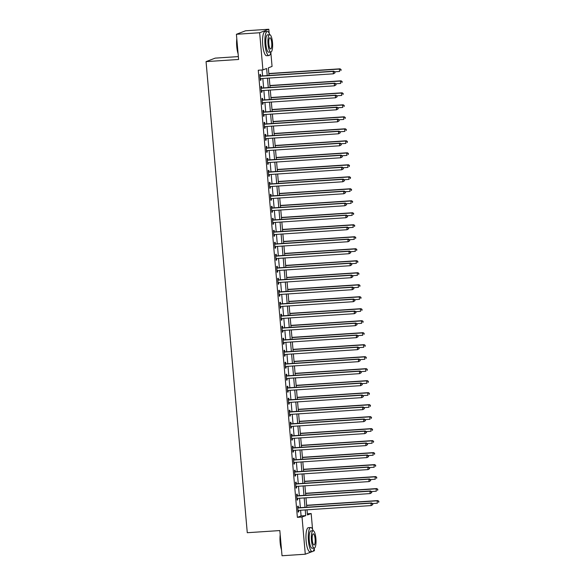 <?xml version="1.0" encoding="UTF-8"?>
<svg xmlns="http://www.w3.org/2000/svg" width="585" height="585" viewBox="0 0 585 585"><rect width="100%" height="100%" fill="white"/><g stroke="black" fill="none" stroke-linecap="round" stroke-linejoin="round"><path stroke-width="0.88" d="M238.358 56.591L215.207 58.127L206.059 61.622L247.272 532.716L279.827 530.566L282.029 555.75L305.282 554.214L302.028 517.03L305.736 515.619L305.238 509.937M206.059 61.622L238.607 59.465L236.406 34.281L245.554 30.786L268.808 29.25L269.151 33.235M270.833 52.401L272.062 66.427L268.347 67.845L269.02 75.465M307.366 513.791L311.176 513.542L312.551 529.279M314.233 548.445L314.43 550.719L313.026 551.253M267.235 75.582L266.621 68.504L262.914 69.922L258.263 70.229L297.377 517.337L301.085 515.926L300.588 510.244M300.361 507.648L299.542 498.252M299.315 495.656L298.489 486.259M298.262 483.663L297.443 474.267M297.217 471.671L296.39 462.267M296.164 459.678L295.345 450.274M295.118 447.686L294.292 438.282M294.065 435.693L293.246 426.289M293.019 423.701L292.193 414.297M291.966 411.701L291.147 402.304M290.92 399.709L290.094 390.312M289.867 387.716L289.048 378.32M288.822 375.724L287.995 366.327M287.769 363.731L286.95 354.327M286.723 351.739L285.897 342.335M285.67 339.746L284.851 330.342M284.624 327.754L283.798 318.35M283.571 315.761L282.752 306.357M282.526 303.761L281.699 294.365M281.473 291.769L280.654 282.372M280.427 279.776L279.601 270.38M279.374 267.784L278.555 258.387M278.328 255.791L277.502 246.387M277.275 243.799L276.456 234.395M276.23 231.806L275.403 222.402M275.177 219.814L274.358 210.41M274.131 207.821L273.305 198.417M273.078 195.821L272.259 186.425M272.032 183.829L271.206 174.432M270.979 171.836L270.16 162.44M269.934 159.844L269.107 150.447M268.881 147.851L268.062 138.448M267.835 135.859L267.016 126.455M266.782 123.866L265.963 114.463M265.736 111.874L264.917 102.47M264.691 99.881L263.864 90.478M263.638 87.882L262.819 78.485M262.592 75.889L262.073 69.981M260.61 75.904L260.471 74.346L259.857 74.58L260.362 80.335L260.976 80.101L260.844 78.617M261.656 87.896L261.524 86.339L260.903 86.573L261.407 92.328L262.029 92.094L261.897 90.609M262.709 99.889L262.57 98.331L261.956 98.565L262.46 104.32L263.075 104.086L262.943 102.602M263.755 111.881L263.623 110.324L263.001 110.558L263.506 116.313L264.127 116.079L263.996 114.594M264.808 123.874L264.669 122.316L264.054 122.55L264.559 128.312L265.173 128.071L265.042 126.587M265.853 135.874L265.722 134.309L265.1 134.543L265.605 140.305L266.226 140.064L266.095 138.579M266.906 147.866L266.767 146.301L266.153 146.542L266.65 152.297L267.272 152.056L267.14 150.572M267.952 159.859L267.82 158.294L267.199 158.535L267.703 164.29L268.325 164.056L268.193 162.571M269.005 171.851L268.866 170.286L268.252 170.527L268.749 176.282L269.371 176.048L269.239 174.564M270.051 183.844L269.919 182.286L269.297 182.52L269.802 188.275L270.416 188.041L270.292 186.556M271.104 195.836L270.965 194.278L270.35 194.512L270.848 200.267L271.469 200.033L271.338 198.549M272.149 207.829L272.018 206.271L271.396 206.505L271.901 212.26L272.515 212.026L272.391 210.541M273.202 219.821L273.063 218.263L272.449 218.498L272.946 224.252L273.568 224.018L273.436 222.534M274.248 231.814L274.116 230.256L273.495 230.49L273.999 236.252L274.614 236.011L274.489 234.526M275.301 243.813L275.162 242.248L274.548 242.483L275.045 248.245L275.667 248.003L275.535 246.519M276.347 255.806L276.215 254.241L275.594 254.482L276.098 260.237L276.712 259.996L276.588 258.511M277.4 267.798L277.261 266.233L276.647 266.475L277.144 272.23L277.765 271.996L277.634 270.511M278.445 279.791L278.314 278.226L277.692 278.467L278.197 284.222L278.811 283.988L278.687 282.504M279.498 291.783L279.359 290.226L278.745 290.46L279.242 296.215L279.864 295.981L279.732 294.496M280.544 303.776L280.412 302.218L279.791 302.452L280.295 308.207L280.91 307.973L280.785 306.489M281.597 315.768L281.458 314.211L280.837 314.445L281.341 320.2L281.963 319.966L281.831 318.481M282.643 327.761L282.511 326.203L281.89 326.437L282.394 332.192L283.008 331.958L282.884 330.474M283.696 339.753L283.557 338.196L282.935 338.43L283.44 344.192L284.061 343.951L283.93 342.466M284.741 351.753L284.602 350.188L283.988 350.422L284.493 356.185L285.107 355.943L284.983 354.459M285.794 363.746L285.655 362.181L285.034 362.422L285.538 368.177L286.16 367.936L286.028 366.451M286.84 375.738L286.701 374.173L286.087 374.415L286.591 380.17L287.206 379.936L287.081 378.451M287.893 387.731L287.754 386.166L287.133 386.407L287.637 392.162L288.259 391.928L288.127 390.444M288.939 399.723L288.8 398.166L288.186 398.4L288.69 404.155L289.304 403.921L289.18 402.436M289.992 411.716L289.853 410.158L289.231 410.392L289.736 416.147L290.357 415.913L290.226 414.429M291.037 423.708L290.899 422.151L290.284 422.385L290.789 428.14L291.403 427.906L291.279 426.421M292.09 435.701L291.952 434.143L291.33 434.377L291.835 440.132L292.456 439.898L292.325 438.414M293.136 447.693L292.997 446.136L292.383 446.37L292.888 452.132L293.502 451.891L293.377 450.406M294.189 459.693L294.05 458.128L293.429 458.362L293.933 464.124L294.555 463.883L294.423 462.399M295.235 471.685L295.096 470.121L294.482 470.362L294.986 476.117L295.601 475.876L295.476 474.391M296.288 483.678L296.149 482.113L295.527 482.354L296.032 488.109L296.654 487.875L296.522 486.391M297.334 495.671L297.195 494.106L296.58 494.347L297.085 500.102L297.699 499.868L297.568 498.383M298.387 507.663L298.248 506.105L297.626 506.339L298.131 512.094L298.752 511.86L298.621 510.376M236.406 34.281L259.66 32.745L268.808 29.25M312.024 551.64L305.282 554.214M297.377 517.337L302.028 517.03M262.914 69.922L259.66 32.745M305.012 507.341L304.193 497.945M303.966 495.349L303.14 485.952M302.913 483.356L302.094 473.96M301.867 471.364L301.041 461.96M300.814 459.371L299.995 449.967M299.769 447.379L298.942 437.975M298.716 435.386L297.897 425.982M297.67 423.394L296.844 413.99M296.617 411.394L295.798 401.997M295.571 399.401L294.745 390.005M294.518 387.409L293.699 378.012M293.473 375.416L292.646 366.02M292.42 363.424L291.601 354.02M291.374 351.431L290.548 342.028M290.321 339.439L289.502 330.035M289.275 327.446L288.449 318.043M288.222 315.454L287.403 306.05M287.176 303.454L286.35 294.058M286.123 291.462L285.305 282.065M285.078 279.469L284.252 270.073M284.025 267.477L283.206 258.08M282.979 255.484L282.153 246.08M281.926 243.492L281.107 234.088M280.88 231.499L280.054 222.095M279.827 219.507L279.008 210.103M278.782 207.514L277.955 198.11M277.729 195.514L276.91 186.118M276.683 183.522L275.857 174.125M275.63 171.529L274.811 162.133M274.584 159.537L273.758 150.14M273.531 147.544L272.712 138.14M272.486 135.552L271.659 126.148M271.433 123.559L270.614 114.155M270.387 111.567L269.561 102.163M269.334 99.574L268.515 90.17M268.288 87.575L267.469 78.178M307.015 509.82L307.469 514.954L311.176 513.542M269.246 78.061L270.065 87.457M270.292 90.053L271.118 99.45M271.345 102.046L272.164 111.45M272.391 114.038L273.217 123.442M273.444 126.031L274.263 135.435M274.489 138.023L275.316 147.427M275.542 150.016L276.361 159.42M276.588 162.016L277.414 171.412M277.641 174.008L278.46 183.405M278.687 186.001L279.513 195.397M279.74 197.993L280.559 207.39M280.785 209.986L281.612 219.39M281.838 221.978L282.657 231.382M282.884 233.971L283.71 243.375M283.937 245.963L284.756 255.367M284.983 257.956L285.809 267.36M286.036 269.956L286.855 279.352M287.081 281.948L287.908 291.345M288.134 293.941L288.953 303.337M289.18 305.933L289.999 315.33M290.233 317.926L291.052 327.329M291.279 329.918L292.098 339.322M292.325 341.911L293.151 351.314M293.377 353.903L294.196 363.307M294.423 365.896L295.249 375.299M295.476 377.895L296.295 387.292M296.522 389.888L297.348 399.284M297.575 401.88L298.394 411.277M298.621 413.873L299.447 423.269M299.674 425.865L300.493 435.269M300.719 437.858L301.546 447.262M301.772 449.85L302.591 459.254M302.818 461.843L303.644 471.247M303.871 473.835L304.69 483.239M304.917 485.835L305.743 495.232M305.97 497.828L306.789 507.224M301.085 515.926L305.736 515.619M260.34 80.145L260.976 80.101M261.393 92.137L262.029 92.094M262.438 104.13L263.075 104.086M263.491 116.123L264.127 116.079M264.537 128.115L265.173 128.071M265.59 140.107L266.226 140.064M266.636 152.1L267.272 152.056M267.689 164.093L268.325 164.056M268.734 176.085L269.371 176.048M269.787 188.085L270.416 188.041M270.833 200.077L271.469 200.033M271.886 212.07L272.515 212.026M272.932 224.062L273.568 224.018M273.985 236.055L274.614 236.011M275.03 248.047L275.667 248.003M276.083 260.04L276.712 259.996M277.129 272.032L277.765 271.996M278.182 284.025L278.811 283.988M279.228 296.025L279.864 295.981M280.281 308.017L280.91 307.973M281.327 320.01L281.963 319.966M282.38 332.002L283.008 331.958M283.425 343.995L284.061 343.951M284.478 355.987L285.107 355.943M285.524 367.98L286.16 367.936M286.577 379.972L287.206 379.936M287.623 391.965L288.259 391.928M288.668 403.964L289.304 403.921M289.721 415.957L290.357 415.913M290.767 427.949L291.403 427.906M291.82 439.942L292.456 439.898M292.866 451.934L293.502 451.891M293.919 463.927L294.555 463.883M294.964 475.919L295.601 475.876M296.017 487.912L296.654 487.875M297.063 499.904L297.699 499.868M298.116 511.904L298.752 511.86M334.993 72.854L334.905 71.896L334.993 72.854L333.413 73.82L260.676 78.624A0.965 0.929 -110.9 0 0 260.332 78.719L260.223 78.778M334.744 72.95L333.413 73.82L333.201 71.421L333.816 71.18L261.086 75.992A0.965 0.929 -110.9 0 1 260.734 75.948L259.952 75.684M259.989 76.138L260.113 76.182A0.965 0.929 -110.9 0 0 260.464 76.225L333.201 71.421L334.657 71.984M260.661 78.624L260.23 78.843M334.905 71.896L333.816 71.18M334.73 71.779L339.592 71.458L339.38 69.059L340.002 68.825L268.844 73.527M340.843 69.63L340.923 70.588L341.084 69.535L339.38 69.059L268.866 73.717M340.002 68.825L341.084 69.535M336.039 84.847L335.958 83.889L336.039 84.847L334.459 85.812L261.729 90.617A0.965 0.929 -110.9 0 0 261.385 90.712L261.268 90.77M335.79 84.942L334.459 85.812L334.247 83.414L334.869 83.172L262.131 87.984A0.965 0.929 -110.9 0 1 261.78 87.94L260.998 87.677M261.042 88.13L261.166 88.174A0.965 0.929 -110.9 0 0 261.517 88.218L334.247 83.414L335.71 83.984M261.714 90.624L261.276 90.836M335.958 83.889L334.869 83.172M337.084 96.839L337.004 95.882L337.084 96.839L335.512 97.805L262.775 102.616A0.965 0.929 -110.9 0 0 262.431 102.704L262.321 102.763M336.843 96.934L335.512 97.805L335.3 95.406L335.914 95.172L263.184 99.976A0.965 0.929 -110.9 0 1 262.833 99.933L262.051 99.669M262.087 100.13L262.212 100.167A0.965 0.929 -110.9 0 0 262.563 100.21L335.3 95.406L336.755 95.977M262.76 102.616L262.329 102.828M337.004 95.882L335.914 95.172M338.137 108.832L338.057 107.874L338.137 108.832L336.558 109.797L263.828 114.609A0.965 0.929 -110.9 0 0 263.484 114.697L263.367 114.755M337.889 108.927L336.558 109.797L336.346 107.399L336.967 107.165L264.23 111.969A0.965 0.929 -110.9 0 1 263.879 111.925L263.096 111.662M263.14 112.123L263.265 112.159A0.965 0.929 -110.9 0 0 263.616 112.21L336.346 107.399L337.808 107.969M263.813 114.609L263.374 114.828M338.057 107.874L336.967 107.165M335.783 83.772L340.638 83.45L340.433 81.052L341.048 80.818L269.897 85.52M341.889 81.622L341.969 82.58L342.137 81.527L340.433 81.052L269.912 85.717M341.048 80.818L342.137 81.527M336.828 95.764L341.691 95.443L341.479 93.044L342.101 92.81L270.943 97.512M342.934 93.615L343.022 94.573L343.183 93.52L341.479 93.044L270.965 97.71M342.101 92.81L343.183 93.52M337.874 107.757L342.737 107.435L342.532 105.037L343.146 104.803L271.996 109.505M343.987 105.607L344.068 106.565L344.236 105.512L342.532 105.037L272.01 109.702M343.146 104.803L344.236 105.512M339.183 120.824L339.103 119.866L339.183 120.824L337.611 121.79L264.873 126.601A0.965 0.929 -110.9 0 0 264.53 126.689L264.42 126.748M338.942 120.919L337.611 121.79L337.399 119.391L338.013 119.157L265.283 123.962A0.965 0.929 -110.9 0 1 264.932 123.918L264.149 123.654M264.186 124.115L264.31 124.152A0.965 0.929 -110.9 0 0 264.661 124.203L337.399 119.391L338.854 119.962M264.859 126.601L264.427 126.821M339.103 119.866L338.013 119.157M338.927 119.749L343.79 119.428L343.578 117.029L344.199 116.795L273.041 121.497M345.033 117.6L345.121 118.558L345.282 117.505L343.578 117.029L273.063 121.695M344.199 116.795L345.282 117.505M238.117 53.805A11.788 3.093 -93.8 0 1 236.749 46.551A11.788 3.093 -93.8 0 1 236.801 38.764M236.888 39.78A12.073 3.174 86.2 0 0 236.954 46.566A12.073 3.174 86.2 0 0 238.036 52.957M269.758 34.705A12.073 3.174 86.2 0 0 267.338 31.473A12.073 3.174 86.2 0 0 265.042 44.709A12.073 3.174 86.2 0 0 268.932 55.575A12.073 3.174 86.2 0 0 270.906 52.05M267.338 31.473L265.012 31.627A12.073 3.174 86.2 0 0 262.716 44.862A12.073 3.174 86.2 0 0 266.606 55.729L268.932 55.575M270.848 52.058L268.705 52.204A8.695 2.281 -93.8 0 1 265.912 44.372A8.695 2.281 -93.8 0 1 267.564 34.851L269.7 34.705A8.695 2.281 86.2 0 0 268.047 44.233A8.695 2.281 86.2 0 0 270.848 52.058A8.695 2.281 86.2 0 0 272.5 42.537A8.695 2.281 86.2 0 0 269.7 34.705M268.837 43.933A5.601 1.47 86.2 0 0 270.643 48.972A5.601 1.47 86.2 0 0 271.711 42.837A5.601 1.47 86.2 0 0 269.904 37.791A5.601 1.47 86.2 0 0 268.837 43.933M281.509 549.849A11.788 3.093 -93.8 0 1 280.149 542.595A11.788 3.093 -93.8 0 1 280.193 534.807M280.288 535.823A12.073 3.174 86.2 0 0 280.354 542.609A12.073 3.174 86.2 0 0 281.436 549.001M313.158 530.749A12.073 3.174 86.2 0 0 310.737 527.516A12.073 3.174 86.2 0 0 308.441 540.752A12.073 3.174 86.2 0 0 312.332 551.618A12.073 3.174 86.2 0 0 314.306 548.094M310.737 527.516L308.412 527.67A12.073 3.174 86.2 0 0 306.116 540.906A12.073 3.174 86.2 0 0 310.006 551.772L312.332 551.618M314.247 548.101L312.105 548.247A8.695 2.281 -93.8 0 1 309.304 540.416A8.695 2.281 -93.8 0 1 310.957 530.895L313.099 530.749A8.695 2.281 86.2 0 0 311.447 540.277A8.695 2.281 86.2 0 0 314.247 548.101A8.695 2.281 86.2 0 0 315.9 538.58A8.695 2.281 86.2 0 0 313.099 530.749M312.236 539.977A5.601 1.47 86.2 0 0 314.043 545.015A5.601 1.47 86.2 0 0 315.103 538.88A5.601 1.47 86.2 0 0 313.304 533.834A5.601 1.47 86.2 0 0 312.236 539.977M340.236 132.817L340.148 131.859L340.236 132.817L338.656 133.782L265.926 138.594A0.965 0.929 -110.9 0 0 265.583 138.682L265.466 138.74M339.987 132.912L338.656 133.782L338.444 131.384L339.066 131.15L266.329 135.961A0.965 0.929 -110.9 0 1 265.978 135.91L265.195 135.647M265.239 136.108L265.356 136.144A0.965 0.929 -110.9 0 0 265.714 136.195L338.444 131.384L339.907 131.954M265.912 138.594L265.473 138.813M340.148 131.859L339.066 131.15M341.282 144.809L341.201 143.851L341.282 144.809L339.709 145.775L266.972 150.586A0.965 0.929 -110.9 0 0 266.628 150.681L266.519 150.733M341.04 144.904L339.709 145.775L339.497 143.376L340.112 143.142L267.382 147.954A0.965 0.929 -110.9 0 1 267.031 147.903L266.248 147.639M266.285 148.1L266.409 148.144A0.965 0.929 -110.9 0 0 266.76 148.188L339.497 143.376L340.953 143.947M266.957 150.586L266.526 150.806M341.201 143.851L340.112 143.142M342.335 156.809L342.247 155.844L342.335 156.809L340.755 157.767L268.018 162.579A0.965 0.929 -110.9 0 0 267.681 162.674L267.564 162.725M342.086 156.897L340.755 157.767L340.543 155.369L341.165 155.135L268.427 159.946A0.965 0.929 -110.9 0 1 268.076 159.895L267.294 159.632M267.338 160.093L267.455 160.136A0.965 0.929 -110.9 0 0 267.813 160.18L340.543 155.369L342.006 155.939M268.01 162.579L267.572 162.798M342.247 155.844L341.165 155.135M343.38 168.802L343.3 167.837L343.38 168.802L341.808 169.767L269.071 174.571A0.965 0.929 -110.9 0 0 268.727 174.666L268.617 174.725M343.139 168.897L341.808 169.767L341.596 167.368L342.21 167.127L269.48 171.939A0.965 0.929 -110.9 0 1 269.129 171.895L268.347 171.632M268.383 172.085L268.508 172.129A0.965 0.929 -110.9 0 0 268.859 172.173L341.596 167.368L343.051 167.932M269.056 174.571L268.625 174.791M343.3 167.837L342.21 167.127M344.433 180.794L344.346 179.836L344.433 180.794L342.854 181.76L270.116 186.564A0.965 0.929 -110.9 0 0 269.78 186.659L269.663 186.717M344.185 180.889L342.854 181.76L342.642 179.361L343.263 179.12L270.526 183.931A0.965 0.929 -110.9 0 1 270.175 183.887L269.392 183.624M269.436 184.078L269.553 184.121A0.965 0.929 -110.9 0 0 269.912 184.165L342.642 179.361L344.104 179.924M270.109 186.564L269.67 186.783M344.346 179.836L343.263 179.12M339.973 131.742L344.836 131.42L344.631 129.022L345.245 128.788L274.094 133.49M346.086 129.592L346.166 130.55L346.335 129.497L344.631 129.022L274.109 133.687M345.245 128.788L346.335 129.497M341.026 143.734L345.889 143.42L345.676 141.022L346.298 140.78L275.14 145.489M347.132 141.585L347.219 142.55L347.38 141.49L345.676 141.022L275.162 145.68M346.298 140.78L347.38 141.49M342.071 155.734L346.934 155.413L346.729 153.014L347.344 152.773L276.193 157.482M348.185 153.577L348.265 154.542L348.433 153.489L346.729 153.014L276.208 157.672M347.344 152.773L348.433 153.489M343.124 167.727L347.987 167.405L347.775 165.007L348.397 164.765L277.239 169.474M349.23 165.577L349.318 166.535L349.479 165.482L347.775 165.007L277.261 169.665M348.397 164.765L349.479 165.482M344.17 179.719L349.033 179.398L348.828 176.999L349.442 176.765L278.292 181.467M350.283 177.569L350.364 178.527L350.532 177.474L348.828 176.999L278.306 181.657M349.442 176.765L350.532 177.474M345.479 192.787L345.399 191.829L345.479 192.787L343.907 193.752L271.169 198.556A0.965 0.929 -110.9 0 0 270.826 198.651L270.716 198.71M345.238 192.882L343.907 193.752L343.695 191.353L344.309 191.112L271.579 195.924A0.965 0.929 -110.9 0 1 271.221 195.88L270.445 195.617M270.482 196.07L270.606 196.114A0.965 0.929 -110.9 0 0 270.957 196.158L343.695 191.353L345.15 191.924M271.155 198.564L270.723 198.776M345.399 191.829L344.309 191.112M345.223 191.712L350.086 191.39L349.874 188.992L350.495 188.758L279.337 193.459M351.329 189.562L351.417 190.52L351.578 189.467L349.874 188.992L279.359 193.657M350.495 188.758L351.578 189.467M346.532 204.779L346.444 203.821L346.532 204.779L344.953 205.744L272.215 210.556A0.965 0.929 -110.9 0 0 271.879 210.644L271.762 210.702M346.283 204.874L344.953 205.744L344.74 203.346L345.362 203.112L272.625 207.916A0.965 0.929 -110.9 0 1 272.274 207.872L271.491 207.609M271.535 208.07L271.652 208.106A0.965 0.929 -110.9 0 0 272.01 208.15L344.74 203.346L346.203 203.916M272.208 210.556L271.769 210.768M346.444 203.821L345.362 203.112M346.269 203.704L351.132 203.383L350.927 200.984L351.541 200.75L280.39 205.452M352.382 201.554L352.462 202.512L352.631 201.459L350.927 200.984L280.405 205.649M351.541 200.75L352.631 201.459M347.578 216.772L347.497 215.814L347.578 216.772L345.998 217.737L273.268 222.549A0.965 0.929 -110.9 0 0 272.924 222.636L272.815 222.695M347.336 216.867L345.998 217.737L345.793 215.339L346.408 215.105L273.678 219.909A0.965 0.929 -110.9 0 1 273.319 219.865L272.544 219.602M272.581 220.062L272.705 220.099A0.965 0.929 -110.9 0 0 273.056 220.15L345.793 215.339L347.249 215.909M273.253 222.549L272.822 222.768M347.497 215.814L346.408 215.105M347.322 215.697L352.185 215.375L351.973 212.977L352.594 212.743L281.436 217.445M353.428 213.547L353.515 214.505L353.676 213.452L351.973 212.977L281.458 217.642M352.594 212.743L353.676 213.452M348.631 228.764L348.543 227.806L348.631 228.764L347.051 229.73L274.314 234.541A0.965 0.929 -110.9 0 0 273.977 234.629L273.86 234.687M348.382 228.859L347.051 229.73L346.839 227.331L347.461 227.097L274.723 231.901A0.965 0.929 -110.9 0 1 274.372 231.857L273.59 231.594M273.634 232.055L273.751 232.091A0.965 0.929 -110.9 0 0 274.109 232.143L346.839 227.331L348.302 227.901M274.306 234.541L273.868 234.761M348.543 227.806L347.461 227.097M348.367 227.689L353.23 227.368L353.026 224.969L353.64 224.735L282.489 229.437M354.481 225.539L354.561 226.497L354.729 225.444L353.026 224.969L282.504 229.634M353.64 224.735L354.729 225.444M349.676 240.757L349.596 239.799L349.676 240.757L348.097 241.722L275.367 246.534A0.965 0.929 -110.9 0 0 275.023 246.621L274.913 246.68M349.435 240.852L348.097 241.722L347.892 239.323L348.506 239.089L275.776 243.901A0.965 0.929 -110.9 0 1 275.418 243.85L274.643 243.587M274.679 244.047L274.804 244.084A0.965 0.929 -110.9 0 0 275.155 244.135L347.892 239.323L349.347 239.894M275.352 246.534L274.921 246.753M349.596 239.799L348.506 239.089M349.42 239.682L354.283 239.36L354.071 236.962L354.693 236.728L283.535 241.429M355.526 237.532L355.614 238.49L355.775 237.437L354.071 236.962L283.557 241.627M354.693 236.728L355.775 237.437M350.729 252.749L350.642 251.791L350.729 252.749L349.15 253.714L276.412 258.526A0.965 0.929 -110.9 0 0 276.076 258.621L275.959 258.672M350.481 252.844L349.15 253.714L348.938 251.316L349.559 251.082L276.822 255.894A0.965 0.929 -110.9 0 1 276.471 255.842L275.689 255.579M275.732 256.04L275.849 256.084A0.965 0.929 -110.9 0 0 276.208 256.128L348.938 251.316L350.4 251.886M276.405 258.526L275.966 258.745M350.642 251.791L349.559 251.082M350.466 251.674L355.329 251.36L355.124 248.961L355.738 248.72L284.588 253.429M356.579 249.524L356.66 250.49L356.828 249.429L355.124 248.961L284.602 253.619M355.738 248.72L356.828 249.429M351.775 264.749L351.695 263.784L351.775 264.749L350.196 265.707L277.465 270.519A0.965 0.929 -110.9 0 0 277.122 270.614L277.012 270.665M351.534 264.837L350.196 265.707L349.991 263.308L350.605 263.075L277.875 267.886A0.965 0.929 -110.9 0 1 277.517 267.835L276.742 267.572M276.778 268.032L276.902 268.076A0.965 0.929 -110.9 0 0 277.253 268.12L349.991 263.308L351.446 263.879M277.451 270.519L277.019 270.738M351.695 263.784L350.605 263.075M352.828 276.742L352.74 275.776L352.828 276.742L351.249 277.707L278.511 282.511A0.965 0.929 -110.9 0 0 278.175 282.606L278.058 282.665M352.579 276.837L351.249 277.707L351.037 275.308L351.658 275.067L278.921 279.879A0.965 0.929 -110.9 0 1 278.57 279.835L277.787 279.571M277.831 280.025L277.948 280.069A0.965 0.929 -110.9 0 0 278.306 280.113L351.037 275.308L352.499 275.871M278.504 282.511L278.065 282.73M352.74 275.776L351.658 275.067M353.874 288.734L353.793 287.776L353.874 288.734L352.294 289.699L279.564 294.504A0.965 0.929 -110.9 0 0 279.22 294.599L279.111 294.657M353.632 288.829L352.294 289.699L352.09 287.301L352.704 287.059L279.974 291.871A0.965 0.929 -110.9 0 1 279.615 291.827L278.84 291.564M278.877 292.017L279.001 292.061A0.965 0.929 -110.9 0 0 279.352 292.105L352.09 287.301L353.545 287.864M279.55 294.504L279.118 294.723M353.793 287.776L352.704 287.059M354.927 300.727L354.839 299.769L354.927 300.727L353.347 301.692L280.61 306.496A0.965 0.929 -110.9 0 0 280.273 306.591L280.156 306.65M354.678 300.822L353.347 301.692L353.135 299.293L353.757 299.052L281.019 303.864A0.965 0.929 -110.9 0 1 280.668 303.82L279.886 303.556M279.93 304.01L280.047 304.054A0.965 0.929 -110.9 0 0 280.405 304.098L353.135 299.293L354.598 299.864M280.603 306.503L280.164 306.715M354.839 299.769L353.757 299.052M355.972 312.719L355.892 311.761L355.972 312.719L354.393 313.684L281.663 318.489A0.965 0.929 -110.9 0 0 281.319 318.584L281.209 318.642M355.731 312.814L354.393 313.684L354.188 311.286L354.802 311.052L282.072 315.856A0.965 0.929 -110.9 0 1 281.714 315.812L280.939 315.549M280.976 316.01L281.1 316.046A0.965 0.929 -110.9 0 0 281.451 316.09L354.188 311.286L355.643 311.856M281.648 318.496L281.217 318.708M355.892 311.761L354.802 311.052M357.025 324.712L356.938 323.754L357.025 324.712L355.446 325.677L282.709 330.488A0.965 0.929 -110.9 0 0 282.372 330.576L282.255 330.635M356.777 324.807L355.446 325.677L355.234 323.278L355.855 323.044L283.118 327.849A0.965 0.929 -110.9 0 1 282.767 327.805L281.985 327.541M282.029 328.002L282.145 328.039A0.965 0.929 -110.9 0 0 282.504 328.09L355.234 323.278L356.696 323.849M282.701 330.488L282.262 330.708M356.938 323.754L355.855 323.044M358.071 336.704L357.991 335.746L358.071 336.704L356.492 337.669L283.762 342.481A0.965 0.929 -110.9 0 0 283.418 342.569L283.308 342.627M357.83 336.799L356.492 337.669L356.287 335.271L356.901 335.037L284.171 339.841A0.965 0.929 -110.9 0 1 283.813 339.797L283.038 339.534M283.074 339.995L283.198 340.031A0.965 0.929 -110.9 0 0 283.549 340.082L356.287 335.271L357.742 335.841M283.747 342.481L283.315 342.7M357.991 335.746L356.901 335.037M359.124 348.697L359.036 347.739L359.124 348.697L357.545 349.662L284.807 354.473A0.965 0.929 -110.9 0 0 284.471 354.561L284.354 354.62M358.876 348.792L357.545 349.662L357.333 347.263L357.954 347.029L285.217 351.841A0.965 0.929 -110.9 0 1 284.866 351.79L284.083 351.526M284.127 351.987L284.244 352.024A0.965 0.929 -110.9 0 0 284.602 352.075L357.333 347.263L358.795 347.834M284.8 354.473L284.361 354.693M359.036 347.739L357.954 347.029M360.17 360.689L360.089 359.731L360.17 360.689L358.59 361.654L285.86 366.466A0.965 0.929 -110.9 0 0 285.517 366.561L285.407 366.612M359.921 360.784L358.59 361.654L358.386 359.256L359 359.022L286.27 363.833A0.965 0.929 -110.9 0 1 285.911 363.782L285.136 363.519M285.173 363.98L285.297 364.024A0.965 0.929 -110.9 0 0 285.648 364.067L358.386 359.256L359.841 359.826M285.846 366.466L285.407 366.685M360.089 359.731L359 359.022M361.223 372.689L361.135 371.724L361.223 372.689L359.643 373.647L286.906 378.458A0.965 0.929 -110.9 0 0 286.57 378.553L286.453 378.605M360.974 372.777L359.643 373.647L359.431 371.248L360.053 371.014L287.315 375.826A0.965 0.929 -110.9 0 1 286.964 375.775L286.182 375.511M286.226 375.972L286.343 376.016A0.965 0.929 -110.9 0 0 286.701 376.06L359.431 371.248L360.886 371.819M286.899 378.458L286.46 378.678M361.135 371.724L360.053 371.014M362.269 384.681L362.188 383.716L362.269 384.681L360.689 385.647L287.959 390.451A0.965 0.929 -110.9 0 0 287.615 390.546L287.506 390.604M362.02 384.776L360.689 385.647L360.484 383.248L361.099 383.007L288.368 387.818A0.965 0.929 -110.9 0 1 288.01 387.775L287.235 387.511M287.272 387.965L287.396 388.009A0.965 0.929 -110.9 0 0 287.747 388.052L360.484 383.248L361.939 383.811M287.944 390.451L287.506 390.67M362.188 383.716L361.099 383.007M363.322 396.674L363.234 395.716L363.322 396.674L361.742 397.639L289.005 402.443A0.965 0.929 -110.9 0 0 288.668 402.538L288.551 402.597M363.073 396.769L361.742 397.639L361.53 395.241L362.152 394.999L289.414 399.811A0.965 0.929 -110.9 0 1 289.063 399.767L288.281 399.504M288.325 399.957L288.442 400.001A0.965 0.929 -110.9 0 0 288.8 400.045L361.53 395.241L362.985 395.804M288.997 402.443L288.559 402.663M363.234 395.716L362.152 394.999M364.367 408.666L364.287 407.708L364.367 408.666L362.788 409.632L290.058 414.436A0.965 0.929 -110.9 0 0 289.714 414.531L289.604 414.589M364.119 408.761L362.788 409.632L362.583 407.233L363.197 406.992L290.467 411.803A0.965 0.929 -110.9 0 1 290.109 411.76L289.334 411.496M289.37 411.95L289.495 411.994A0.965 0.929 -110.9 0 0 289.846 412.037L362.583 407.233L364.038 407.803M290.043 414.443L289.604 414.655M364.287 407.708L363.197 406.992M365.42 420.659L365.332 419.701L365.42 420.659L363.841 421.624L291.103 426.428A0.965 0.929 -110.9 0 0 290.767 426.523L290.65 426.582M365.172 420.754L363.841 421.624L363.629 419.226L364.25 418.992L291.513 423.796A0.965 0.929 -110.9 0 1 291.162 423.752L290.379 423.489M290.423 423.949L290.54 423.986A0.965 0.929 -110.9 0 0 290.899 424.03L363.629 419.226L365.084 419.796M291.096 426.436L290.657 426.648M365.332 419.701L364.25 418.992M366.466 432.651L366.385 431.693L366.466 432.651L364.886 433.617L292.156 438.428A0.965 0.929 -110.9 0 0 291.813 438.516L291.703 438.574M366.217 432.746L364.886 433.617L364.682 431.218L365.296 430.984L292.566 435.788A0.965 0.929 -110.9 0 1 292.207 435.745L291.432 435.481M291.469 435.942L291.593 435.979A0.965 0.929 -110.9 0 0 291.944 436.03L364.682 431.218L366.137 431.788M292.142 438.428L291.703 438.648M366.385 431.693L365.296 430.984M367.519 444.644L367.431 443.686L367.519 444.644L365.939 445.609L293.202 450.421A0.965 0.929 -110.9 0 0 292.866 450.509L292.749 450.567M367.27 444.739L365.939 445.609L365.727 443.211L366.349 442.977L293.611 447.781A0.965 0.929 -110.9 0 1 293.26 447.737L292.478 447.474M292.522 447.934L292.639 447.971A0.965 0.929 -110.9 0 0 292.997 448.022L365.727 443.211L367.183 443.781M293.195 450.421L292.756 450.64M367.431 443.686L366.349 442.977M368.565 456.636L368.484 455.678L368.565 456.636L366.985 457.602L294.255 462.413A0.965 0.929 -110.9 0 0 293.911 462.501L293.802 462.559M368.316 456.731L366.985 457.602L366.78 455.203L367.395 454.969L294.664 459.781A0.965 0.929 -110.9 0 1 294.306 459.73L293.531 459.466M293.568 459.927L293.692 459.964A0.965 0.929 -110.9 0 0 294.043 460.015L366.78 455.203L368.236 455.773M294.24 462.413L293.802 462.633M368.484 455.678L367.395 454.969M369.618 468.629L369.53 467.671L369.618 468.629L368.038 469.594L295.301 474.406A0.965 0.929 -110.9 0 0 294.964 474.501L294.847 474.552M369.369 468.724L368.038 469.594L367.826 467.196L368.448 466.962L295.71 471.773A0.965 0.929 -110.9 0 1 295.359 471.722L294.577 471.459M294.621 471.919L294.738 471.963A0.965 0.929 -110.9 0 0 295.096 472.007L367.826 467.196L369.281 467.766M295.293 474.406L294.855 474.625M369.53 467.671L368.448 466.962M351.519 263.674L356.382 263.352L356.17 260.954L356.791 260.713L285.634 265.422M357.625 261.517L357.713 262.482L357.874 261.429L356.17 260.954L285.655 265.612M356.791 260.713L357.874 261.429M352.565 275.667L357.428 275.345L357.223 272.946L357.837 272.705L286.687 277.414M358.678 273.517L358.759 274.475L358.927 273.422L357.223 272.946L286.701 277.604M357.837 272.705L358.927 273.422M353.618 287.659L358.481 287.337L358.269 284.939L358.89 284.705L287.732 289.407M359.724 285.509L359.812 286.467L359.972 285.414L358.269 284.939L287.754 289.597M358.89 284.705L359.972 285.414M354.664 299.652L359.526 299.33L359.322 296.931L359.936 296.697L288.785 301.399M360.777 297.502L360.857 298.46L361.025 297.407L359.322 296.931L288.8 301.597M359.936 296.697L361.025 297.407M355.717 311.644L360.579 311.322L360.367 308.924L360.989 308.69L289.831 313.392M361.822 309.494L361.91 310.452L362.071 309.399L360.367 308.924L289.853 313.589M360.989 308.69L362.071 309.399M356.762 323.637L361.625 323.315L361.413 320.916L362.035 320.682L290.884 325.384M362.875 321.487L362.956 322.445L363.124 321.392L361.413 320.916L290.899 325.582M362.035 320.682L363.124 321.392M357.815 335.629L362.678 335.307L362.466 332.909L363.088 332.675L291.93 337.377M363.921 333.479L364.009 334.437L364.17 333.384L362.466 332.909L291.952 337.574M363.088 332.675L364.17 333.384M358.861 347.622L363.724 347.3L363.512 344.901L364.133 344.667L292.983 349.369M364.974 345.472L365.055 346.43L365.223 345.377L363.512 344.901L292.997 349.567M364.133 344.667L365.223 345.377M359.914 359.614L364.777 359.3L364.565 356.901L365.179 356.66L294.028 361.369M366.02 357.464L366.108 358.43L366.268 357.369L364.565 356.901L294.05 361.559M365.179 356.66L366.268 357.369M360.96 371.614L365.822 371.292L365.61 368.894L366.232 368.652L295.081 373.362M367.073 369.457L367.153 370.422L367.321 369.369L365.61 368.894L295.096 373.552M366.232 368.652L367.321 369.369M362.013 383.606L366.875 383.285L366.663 380.886L367.278 380.645L296.127 385.354M368.119 381.457L368.206 382.414L368.367 381.361L366.663 380.886L296.149 385.544M367.278 380.645L368.367 381.361M363.058 395.599L367.921 395.277L367.709 392.879L368.331 392.645L297.18 397.347M369.172 393.449L369.252 394.407L369.42 393.354L367.709 392.879L297.195 397.537M368.331 392.645L369.42 393.354M364.111 407.591L368.974 407.27L368.762 404.871L369.376 404.637L298.226 409.339M370.217 405.442L370.305 406.399L370.466 405.346L368.762 404.871L298.248 409.537M369.376 404.637L370.466 405.346M365.157 419.584L370.02 419.262L369.808 416.864L370.429 416.63L299.279 421.332M371.27 417.434L371.351 418.392L371.519 417.339L369.808 416.864L299.293 421.529M370.429 416.63L371.519 417.339M366.21 431.576L371.073 431.255L370.861 428.856L371.475 428.622L300.324 433.324M372.316 429.427L372.404 430.384L372.565 429.332L370.861 428.856L300.346 433.522M371.475 428.622L372.565 429.332M367.256 443.569L372.118 443.247L371.906 440.849L372.528 440.615L301.377 445.317M373.369 441.419L373.449 442.377L373.618 441.324L371.906 440.849L301.392 445.514M372.528 440.615L373.618 441.324M368.309 455.561L373.171 455.24L372.959 452.841L373.574 452.607L302.423 457.309M374.415 453.412L374.502 454.369L374.663 453.316L372.959 452.841L302.438 457.507M373.574 452.607L374.663 453.316M369.354 467.554L374.217 467.24L374.005 464.841L374.627 464.6L303.476 469.309M375.468 465.404L375.548 466.369L375.716 465.309L374.005 464.841L303.491 469.499M374.627 464.6L375.716 465.309M370.663 480.629L370.583 479.663L370.663 480.629L369.084 481.587L296.354 486.398A0.965 0.929 -110.9 0 0 296.01 486.493L295.9 486.544M370.415 480.716L369.084 481.587L368.879 479.188L369.493 478.954L296.763 483.766A0.965 0.929 -110.9 0 1 296.405 483.715L295.63 483.451M295.666 483.912L295.791 483.956A0.965 0.929 -110.9 0 0 296.142 484L368.879 479.188L370.334 479.759M296.339 486.398L295.9 486.618M370.583 479.663L369.493 478.954M370.407 479.554L375.27 479.232L375.058 476.834L375.672 476.592L304.522 481.301M376.513 477.397L376.601 478.362L376.762 477.301L375.058 476.834L304.536 481.492M375.672 476.592L376.762 477.301M371.716 492.621L371.629 491.656L371.716 492.621L370.137 493.586L297.399 498.391A0.965 0.929 -110.9 0 0 297.063 498.486L296.946 498.544M371.468 492.716L370.137 493.586L369.925 491.188L370.546 490.947L297.809 495.758A0.965 0.929 -110.9 0 1 297.458 495.714L296.675 495.451M296.719 495.904L296.836 495.948A0.965 0.929 -110.9 0 0 297.195 495.992L369.925 491.188L371.38 491.751M297.392 498.391L296.953 498.61M371.629 491.656L370.546 490.947M371.453 491.546L376.316 491.224L376.104 488.826L376.725 488.585L305.575 493.294M377.566 489.396L377.647 490.354L377.815 489.301L376.104 488.826L305.589 493.484M376.725 488.585L377.815 489.301M372.762 504.614L372.682 503.656L372.762 504.614L371.183 505.579L298.452 510.383A0.965 0.929 -110.9 0 0 298.109 510.478L297.999 510.537M372.513 504.709L371.183 505.579L370.978 503.18L371.592 502.939L298.862 507.751A0.965 0.929 -110.9 0 1 298.504 507.707L297.728 507.444M297.765 507.897L297.889 507.941A0.965 0.929 -110.9 0 0 298.24 507.985L370.978 503.18L372.433 503.743M298.438 510.383L297.999 510.603M372.682 503.656L371.592 502.939M372.506 503.539L377.369 503.217L377.157 500.818L377.771 500.584L306.62 505.286M378.612 501.389L378.7 502.347L378.861 501.294L377.157 500.818L306.635 505.477M377.771 500.584L378.861 501.294M260.113 76.182L260.734 75.948M260.464 76.225L261.086 75.992M261.166 88.174L261.78 87.94M261.517 88.218L262.131 87.984M262.212 100.167L262.833 99.933M262.563 100.21L263.184 99.976M263.265 112.159L263.879 111.925M263.616 112.21L264.23 111.969M264.31 124.152L264.932 123.918M264.661 124.203L265.283 123.962M265.356 136.144L265.978 135.91M265.714 136.195L266.329 135.961M266.409 148.144L267.031 147.903M266.76 148.188L267.382 147.954M267.455 160.136L268.076 159.895M267.813 160.18L268.427 159.946M268.508 172.129L269.129 171.895M268.859 172.173L269.48 171.939M269.553 184.121L270.175 183.887M269.912 184.165L270.526 183.931M270.606 196.114L271.221 195.88M270.957 196.158L271.579 195.924M271.652 208.106L272.274 207.872M272.01 208.15L272.625 207.916M272.705 220.099L273.319 219.865M273.056 220.15L273.678 219.909M273.751 232.091L274.372 231.857M274.109 232.143L274.723 231.901M274.804 244.084L275.418 243.85M275.155 244.135L275.776 243.901M275.849 256.084L276.471 255.842M276.208 256.128L276.822 255.894M276.902 268.076L277.517 267.835M277.253 268.12L277.875 267.886M277.948 280.069L278.57 279.835M278.306 280.113L278.921 279.879M279.001 292.061L279.615 291.827M279.352 292.105L279.974 291.871M280.047 304.054L280.668 303.82M280.405 304.098L281.019 303.864M281.1 316.046L281.714 315.812M281.451 316.09L282.072 315.856M282.145 328.039L282.767 327.805M282.504 328.09L283.118 327.849M283.198 340.031L283.813 339.797M283.549 340.082L284.171 339.841M284.244 352.024L284.866 351.79M284.602 352.075L285.217 351.841M285.297 364.024L285.911 363.782M285.648 364.067L286.27 363.833M286.343 376.016L286.964 375.775M286.701 376.06L287.315 375.826M287.396 388.009L288.01 387.775M287.747 388.052L288.368 387.818M288.442 400.001L289.063 399.767M288.8 400.045L289.414 399.811M289.495 411.994L290.109 411.76M289.846 412.037L290.467 411.803M290.54 423.986L291.162 423.752M290.899 424.03L291.513 423.796M291.593 435.979L292.207 435.745M291.944 436.03L292.566 435.788M292.639 447.971L293.26 447.737M292.997 448.022L293.611 447.781M293.692 459.964L294.306 459.73M294.043 460.015L294.664 459.781M294.738 471.963L295.359 471.722M295.096 472.007L295.71 471.773M295.791 483.956L296.405 483.715M296.142 484L296.763 483.766M296.836 495.948L297.458 495.714M297.195 495.992L297.809 495.758M297.889 507.941L298.504 507.707M298.24 507.985L298.862 507.751"/></g></svg>
